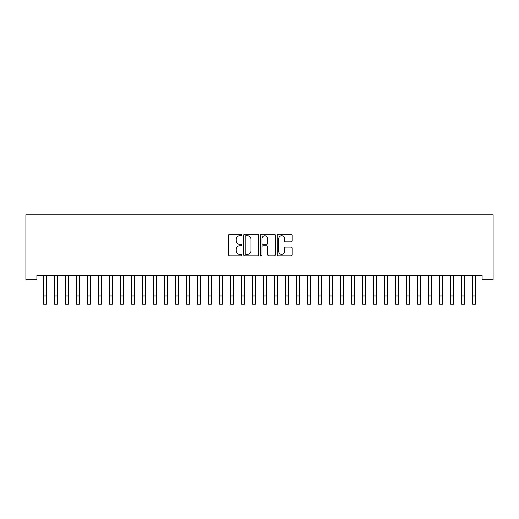 <?xml version="1.0" encoding="UTF-8"?>
<svg xmlns="http://www.w3.org/2000/svg" width="519" height="519" viewBox="0 0 519 519"><rect width="100%" height="100%" fill="white"/><g stroke="black" fill="none" stroke-linecap="round" stroke-linejoin="round"><path stroke-width="0.78" d="M241.899 235.01A0.759 0.759 0 0 0 241.14 234.251L229.67 234.251A1.077 1.077 0 0 0 228.587 235.334L228.587 254.771A1.077 1.077 0 0 0 229.67 255.848L241.14 255.848A0.759 0.759 0 0 0 241.899 255.095A0.759 0.759 0 0 0 241.14 254.336L239.661 254.336A3.458 3.458 0 0 1 236.203 250.878L236.203 249.263A3.458 3.458 0 0 1 239.661 245.805L241.14 245.805A0.759 0.759 0 0 0 241.899 245.052A0.759 0.759 0 0 0 241.14 244.293L239.661 244.293A3.458 3.458 0 0 1 236.203 240.842L236.203 239.22A3.458 3.458 0 0 1 239.661 235.762L241.14 235.762A0.759 0.759 0 0 0 241.899 235.01M291.055 241.867A1.077 1.077 0 0 0 292.139 240.784L292.139 235.334A1.077 1.077 0 0 0 291.055 234.251L278.314 234.251A1.077 1.077 0 0 0 277.237 235.334L277.237 254.771A1.077 1.077 0 0 0 278.314 255.848L291.055 255.848A1.077 1.077 0 0 0 292.139 254.771L292.139 248.179A1.077 1.077 0 0 0 291.055 247.102L285.606 247.102A1.077 1.077 0 0 0 284.522 248.179L284.522 251.449A2.887 2.887 0 0 1 281.635 254.336A2.887 2.887 0 0 1 278.748 251.449L278.748 238.649A2.887 2.887 0 0 1 281.635 235.762A2.887 2.887 0 0 1 284.522 238.649L284.522 240.784A1.077 1.077 0 0 0 285.606 241.867L291.055 241.867M482.047 275.304L36.953 275.304L36.953 279.702L25.95 279.702L25.95 214.795L493.05 214.795L493.05 279.702L482.047 279.702L482.047 275.304M258.553 235.334A1.077 1.077 0 0 0 257.476 234.251L244.734 234.251A1.077 1.077 0 0 0 243.651 235.334L243.651 254.771A1.077 1.077 0 0 0 244.734 255.848L257.476 255.848A1.077 1.077 0 0 0 258.553 254.771L258.553 235.334M261.524 234.251L274.266 234.251A1.077 1.077 0 0 1 275.349 235.334L275.349 254.771A1.077 1.077 0 0 1 274.266 255.848L268.816 255.848A1.077 1.077 0 0 1 267.733 254.771L267.733 246.888A1.077 1.077 0 0 0 266.656 245.805L263.036 245.805A1.077 1.077 0 0 0 261.959 246.888L261.959 255.095A0.759 0.759 0 0 1 261.2 255.848A0.759 0.759 0 0 1 260.447 255.095L260.447 235.334A1.077 1.077 0 0 1 261.524 234.251M245.922 235.762A0.759 0.759 0 0 0 245.163 236.521L245.163 253.583A0.759 0.759 0 0 0 245.922 254.336L247.485 254.336A3.458 3.458 0 0 0 250.943 250.878L250.943 239.22A3.458 3.458 0 0 0 247.485 235.762L245.922 235.762M267.733 238.708A2.887 2.887 0 0 0 264.846 235.821A2.887 2.887 0 0 0 261.959 238.708L261.959 243.216A1.077 1.077 0 0 0 263.036 244.293L266.656 244.293A1.077 1.077 0 0 0 267.733 243.216L267.733 238.708M46.36 279.449L46.496 275.304M43.609 279.449L43.466 275.304M43.609 295.953L46.36 295.953L46.36 304.205L43.609 304.205L43.609 275.647M46.36 295.953L46.36 275.647M57.356 279.449L57.499 275.304M54.605 279.449L54.469 275.304M68.359 279.449L68.495 275.304M65.608 279.449L65.472 275.304M54.605 304.205L57.356 304.205L54.605 304.205L54.605 275.647M57.356 304.205L57.356 275.647M65.608 304.205L68.359 304.205L65.608 304.205L65.608 275.647M68.359 304.205L68.359 275.647M79.362 279.449L79.498 275.304M76.611 279.449L76.468 275.304M90.358 279.449L90.501 275.304M87.607 279.449L87.471 275.304M76.611 304.205L79.362 304.205L76.611 304.205L76.611 275.647M79.362 304.205L79.362 275.647M87.607 304.205L90.358 304.205L87.607 304.205L87.607 275.647M90.358 304.205L90.358 275.647M101.361 279.449L101.503 275.304M98.61 279.449L98.474 275.304M98.61 304.205L101.361 304.205L98.61 304.205L98.61 275.647M101.361 304.205L101.361 275.647M112.364 279.449L112.5 275.304M109.613 279.449L109.47 275.304M109.613 304.205L112.364 304.205L109.613 304.205L109.613 275.647M112.364 304.205L112.364 275.647M123.366 279.449L123.503 275.304M120.616 279.449L120.473 275.304M120.616 304.205L123.366 304.205L120.616 304.205L120.616 275.647M123.366 304.205L123.366 275.647M134.363 279.449L134.505 275.304M131.612 279.449L131.476 275.304M131.612 304.205L134.363 304.205L131.612 304.205L131.612 275.647M134.363 304.205L134.363 275.647M145.365 279.449L145.502 275.304M142.615 279.449L142.478 275.304M142.615 304.205L145.365 304.205L142.615 304.205L142.615 275.647M145.365 304.205L145.365 275.647M156.368 279.449L156.504 275.304M153.618 279.449L153.475 275.304M153.618 304.205L156.368 304.205L153.618 304.205L153.618 275.647M156.368 304.205L156.368 275.647M167.365 279.449L167.507 275.304M164.614 279.449L164.478 275.304M164.614 304.205L167.365 304.205L164.614 304.205L164.614 275.647M167.365 304.205L167.365 275.647M178.367 279.449L178.51 275.304M175.617 279.449L175.48 275.304M175.617 304.205L178.367 304.205L175.617 304.205L175.617 275.647M178.367 304.205L178.367 275.647M189.37 279.449L189.506 275.304M186.619 279.449L186.477 275.304M186.619 304.205L189.37 304.205L186.619 304.205L186.619 275.647M189.37 304.205L189.37 275.647M200.373 279.449L200.509 275.304M197.622 279.449L197.48 275.304M197.622 304.205L200.373 304.205L197.622 304.205L197.622 275.647M200.373 304.205L200.373 275.647M211.369 279.449L211.512 275.304M208.619 279.449L208.482 275.304M208.619 304.205L211.369 304.205L208.619 304.205L208.619 275.647M211.369 304.205L211.369 275.647M222.372 279.449L222.508 275.304M219.621 279.449L219.485 275.304M219.621 304.205L222.372 304.205L219.621 304.205L219.621 275.647M222.372 304.205L222.372 275.647M233.375 279.449L233.511 275.304M230.624 279.449L230.481 275.304M230.624 304.205L233.375 304.205L230.624 304.205L230.624 275.647M233.375 304.205L233.375 275.647M244.371 279.449L244.514 275.304M241.62 279.449L241.484 275.304M241.62 304.205L244.371 304.205L241.62 304.205L241.62 275.647M244.371 304.205L244.371 275.647M255.374 279.449L255.517 275.304M252.623 279.449L252.487 275.304M252.623 304.205L255.374 304.205L252.623 304.205L252.623 275.647M255.374 304.205L255.374 275.647M266.377 279.449L266.513 275.304M263.626 279.449L263.483 275.304M263.626 304.205L266.377 304.205L263.626 304.205L263.626 275.647M266.377 304.205L266.377 275.647M277.38 279.449L277.516 275.304M274.629 279.449L274.486 275.304M274.629 304.205L277.38 304.205L274.629 304.205L274.629 275.647M277.38 304.205L277.38 275.647M288.376 279.449L288.519 275.304M285.625 279.449L285.489 275.304M285.625 304.205L288.376 304.205L285.625 304.205L285.625 275.647M288.376 304.205L288.376 275.647M299.379 279.449L299.515 275.304M296.628 279.449L296.492 275.304M296.628 304.205L299.379 304.205L296.628 304.205L296.628 275.647M299.379 304.205L299.379 275.647M310.381 279.449L310.518 275.304M307.631 279.449L307.488 275.304M307.631 304.205L310.381 304.205L307.631 304.205L307.631 275.647M310.381 304.205L310.381 275.647M321.378 279.449L321.521 275.304M318.627 279.449L318.491 275.304M318.627 304.205L321.378 304.205L318.627 304.205L318.627 275.647M321.378 304.205L321.378 275.647M332.381 279.449L332.523 275.304M329.63 279.449L329.494 275.304M329.63 304.205L332.381 304.205L329.63 304.205L329.63 275.647M332.381 304.205L332.381 275.647M343.383 279.449L343.52 275.304M340.633 279.449L340.49 275.304M340.633 304.205L343.383 304.205L340.633 304.205L340.633 275.647M343.383 304.205L343.383 275.647M354.386 279.449L354.522 275.304M351.635 279.449L351.493 275.304M351.635 304.205L354.386 304.205L351.635 304.205L351.635 275.647M354.386 304.205L354.386 275.647M365.382 279.449L365.525 275.304M362.632 279.449L362.496 275.304M362.632 304.205L365.382 304.205L362.632 304.205L362.632 275.647M365.382 304.205L365.382 275.647M376.385 279.449L376.522 275.304M373.635 279.449L373.498 275.304M373.635 304.205L376.385 304.205L373.635 304.205L373.635 275.647M376.385 304.205L376.385 275.647M387.388 279.449L387.524 275.304M384.637 279.449L384.495 275.304M384.637 304.205L387.388 304.205L384.637 304.205L384.637 275.647M387.388 304.205L387.388 275.647M398.384 279.449L398.527 275.304M395.634 279.449L395.497 275.304M395.634 304.205L398.384 304.205L395.634 304.205L395.634 275.647M398.384 304.205L398.384 275.647M409.387 279.449L409.53 275.304M406.637 279.449L406.5 275.304M406.637 304.205L409.387 304.205L406.637 304.205L406.637 275.647M409.387 304.205L409.387 275.647M420.39 279.449L420.526 275.304M417.639 279.449L417.497 275.304M417.639 304.205L420.39 304.205L417.639 304.205L417.639 275.647M420.39 304.205L420.39 275.647M431.393 279.449L431.529 275.304M428.642 279.449L428.499 275.304M428.642 304.205L431.393 304.205L428.642 304.205L428.642 275.647M431.393 304.205L431.393 275.647M442.389 279.449L442.532 275.304M439.638 279.449L439.502 275.304M439.638 304.205L442.389 304.205L439.638 304.205L439.638 275.647M442.389 304.205L442.389 275.647M453.392 279.449L453.528 275.304M450.641 279.449L450.505 275.304M450.641 304.205L453.392 304.205L450.641 304.205L450.641 275.647M453.392 304.205L453.392 275.647M464.395 279.449L464.531 275.304M461.644 279.449L461.501 275.304M461.644 304.205L464.395 304.205L461.644 304.205L461.644 275.647M464.395 304.205L464.395 275.647M475.391 279.449L475.534 275.304M472.64 279.449L472.504 275.304M472.64 304.205L475.391 304.205L472.64 304.205L472.64 275.647M475.391 304.205L475.391 275.647M54.605 295.953L57.356 295.953M65.608 295.953L68.359 295.953M76.611 295.953L79.362 295.953M87.607 295.953L90.358 295.953M98.61 295.953L101.361 295.953M109.613 295.953L112.364 295.953M120.616 295.953L123.366 295.953M131.612 295.953L134.363 295.953M142.615 295.953L145.365 295.953M153.618 295.953L156.368 295.953M164.614 295.953L167.365 295.953M175.617 295.953L178.367 295.953M186.619 295.953L189.37 295.953M197.622 295.953L200.373 295.953M208.619 295.953L211.369 295.953M219.621 295.953L222.372 295.953M230.624 295.953L233.375 295.953M241.62 295.953L244.371 295.953M252.623 295.953L255.374 295.953M263.626 295.953L266.377 295.953M274.629 295.953L277.38 295.953M285.625 295.953L288.376 295.953M296.628 295.953L299.379 295.953M307.631 295.953L310.381 295.953M318.627 295.953L321.378 295.953M329.63 295.953L332.381 295.953M340.633 295.953L343.383 295.953M351.635 295.953L354.386 295.953M362.632 295.953L365.382 295.953M373.635 295.953L376.385 295.953M384.637 295.953L387.388 295.953M395.634 295.953L398.384 295.953M406.637 295.953L409.387 295.953M417.639 295.953L420.39 295.953M428.642 295.953L431.393 295.953M439.638 295.953L442.389 295.953M450.641 295.953L453.392 295.953M461.644 295.953L464.395 295.953M472.64 295.953L475.391 295.953"/></g></svg>
